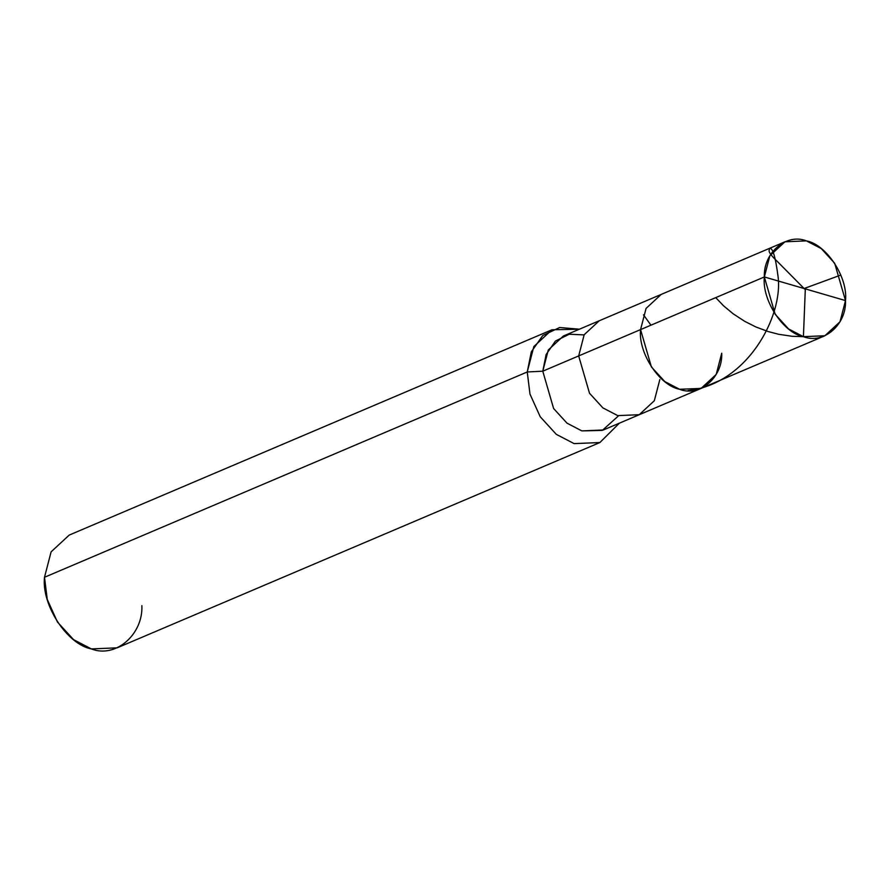 <?xml version="1.0" encoding="UTF-8"?>
<svg xmlns="http://www.w3.org/2000/svg" width="890" height="890" viewBox="0 0 890 890"><rect width="100%" height="100%" fill="white"/><g stroke="black" fill="none" stroke-linecap="round" stroke-linejoin="round"><path stroke-width="1.33" d="M584.096 334.896L569.211 334.228L555.404 341.07L546.104 354.598L542.778 371.186L578.678 355.922L589.503 393.247L602.919 407.909L617.749 415.619L639.231 414.707L617.749 415.619L602.919 407.909L589.503 393.247L578.678 355.922L640.566 329.6L651.391 366.925L664.808 381.588L679.637 389.297L701.12 388.396L679.637 389.297L664.808 381.588L651.391 366.925L640.566 329.6C638.008 352.763 659.501 385.604 679.637 389.297C699.651 397.285 722.791 377.449 721.723 353.219C722.791 377.449 699.651 397.285 679.637 389.297C659.501 385.604 638.008 352.763 640.566 329.6L646.073 308.418L661.17 294.434L646.073 308.418L640.566 329.6L764.343 276.957C763.275 252.738 786.426 232.891 806.429 240.879C826.576 244.583 848.059 277.413 845.5 300.586L764.343 276.957L578.678 355.922L584.174 334.74L599.27 320.756L584.174 334.74L578.678 355.922L542.778 371.186L548.284 350.004L563.381 336.02L784.947 241.791L769.85 255.775L764.343 276.957L845.5 300.586L834.675 263.262L821.259 248.588L806.429 240.879L784.947 241.791M845.5 300.586C846.568 324.805 823.428 344.653 803.414 336.665C783.278 332.96 761.784 300.119 764.343 276.957L775.168 314.281L788.585 328.955L803.414 336.665L824.908 335.752L840.004 321.757L845.5 300.586M824.908 335.752L603.342 429.981L581.849 430.894L567.019 423.173L553.602 408.51L542.778 371.186L527.236 371.976L531.319 351.817L542.778 335.497L559.688 327.509L579.401 329.2L551.956 329.778L533.844 346.566L527.236 371.976L44.5 577.276L51.097 551.867L69.22 535.079L551.956 329.778M701.12 388.396L716.216 374.401L721.723 353.219M639.231 414.707L654.328 400.723L659.835 379.541M599.904 442.53L117.168 647.831L91.381 648.921L73.592 639.665L57.483 622.066L47.259 599.426L44.5 577.276L527.236 371.976L529.995 394.125L540.23 416.765L556.328 434.376L574.128 443.62L599.904 442.53L619.362 423.162L599.838 442.564L574.128 443.62L556.328 434.376L540.23 416.765L529.995 394.125L527.236 371.976L542.778 371.186L553.602 408.51L567.019 423.173L581.849 430.894L602.33 430.382L618.517 415.841M44.5 577.276C41.43 605.078 67.217 644.482 91.381 648.921C115.4 658.5 143.168 634.692 141.877 605.634M805.328 288.894L803.414 336.665L792.056 336.275L778.694 334.295L767.981 331.503L755.844 326.942L744.707 321.334L733.227 313.847L723.592 305.849L715.738 297.627M804.705 289.128L776.814 260.937C765.367 250.046 770.295 250.268 769.416 248.466C772.542 247.064 775.435 256.454 778.071 276.623C783.222 316.473 747.111 384.269 688.037 390.554M804.738 288.293L840.816 275.055M650.935 325.195L643.492 314.815"/></g></svg>
